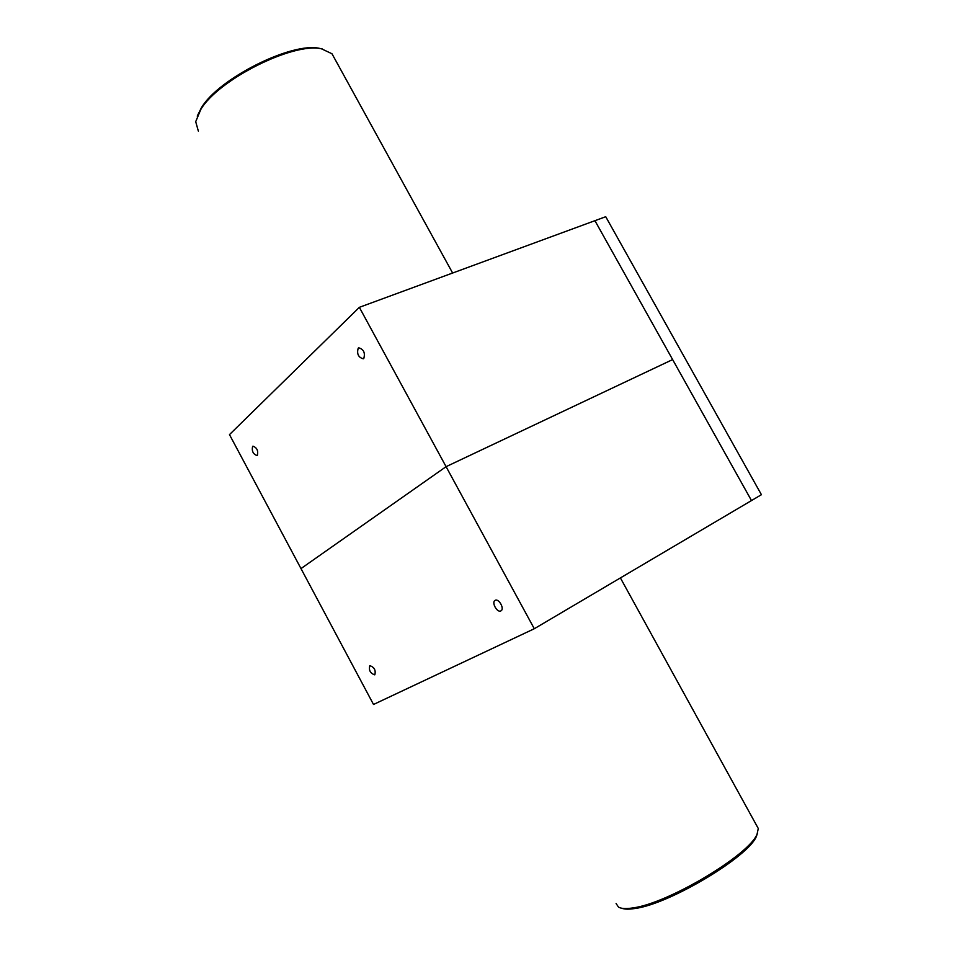<?xml version="1.0" encoding="UTF-8"?>
<svg xmlns="http://www.w3.org/2000/svg" width="957" height="957" viewBox="0 0 957 957"><rect width="100%" height="100%" fill="white"/><g stroke="black" fill="none" stroke-linecap="round" stroke-linejoin="round"><path stroke-width="1.44" d="M363.792 358.468C365.359 352.822 363.684 349.281 358.767 347.834L358.205 348.192C356.662 353.851 358.349 357.392 363.265 358.803L363.792 358.468M257.385 455.341C258.378 450.651 256.895 447.589 252.935 446.165L252.6 446.393C251.631 451.094 253.115 454.156 257.062 455.556L257.385 455.341M359.353 307.329L446.082 466.669L672.627 359.581L751.484 500.559L594.931 220.684L672.627 359.581L446.082 466.669L300.988 568.59L229.477 434.61L359.353 307.329L605.733 216.713L761.425 494.697L534.293 628.737L373.517 704.472L300.988 568.59L446.082 466.669L534.293 628.737M495.152 600.35C498.764 598.125 504.782 608.879 501.001 610.829L500.87 610.901C497.221 613.078 491.264 602.336 495.044 600.41L495.044 600.41M369.857 665.689C374.295 667.161 375.957 670.199 374.821 674.805L374.749 674.841C370.299 673.345 368.648 670.295 369.797 665.725L369.797 665.725M756.76 825.735L758.279 828.499L757.107 834.002C749.929 854.469 668.213 903.432 633.163 907.87C626.189 908.994 621.308 908.743 618.521 907.116L616.093 903.54M621.763 908.241C624.634 909.365 629.072 909.449 635.089 908.468C669.469 904.15 749.403 856.24 756.485 836.107L757.561 832.973M198.338 131.061L195.707 121.683L200.791 109.481C218.268 79.61 293.5 42 321.504 48.819L331.971 53.748L334.232 57.851M322.306 48.963L319.626 48.388C292.124 41.701 218.531 78.486 201.389 107.782L197.238 116.12M758.279 828.499L620.399 577.92M756.485 836.107L757.107 834.002M319.626 48.388L321.504 48.819M452.625 273.02L331.971 53.748"/></g></svg>
